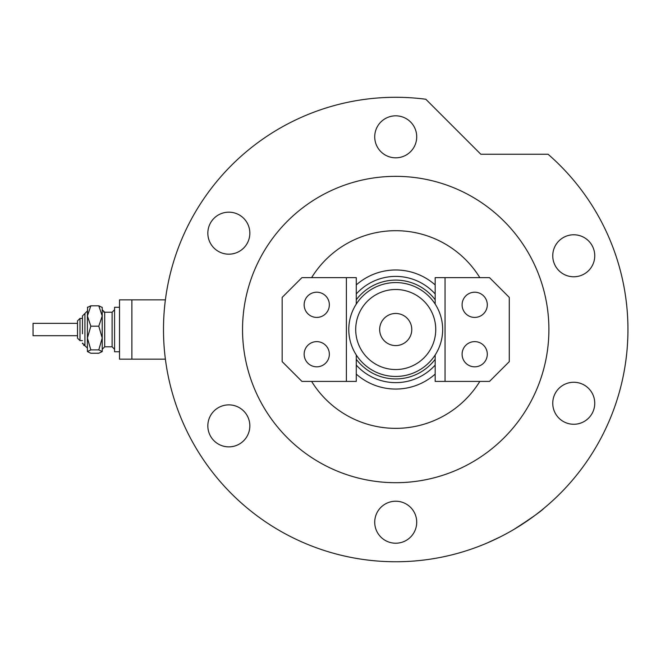 <?xml version="1.0" encoding="UTF-8"?>
<svg xmlns="http://www.w3.org/2000/svg" width="661" height="661" viewBox="0 0 661 661"><rect width="100%" height="100%" fill="white"/><g stroke="black" fill="none" stroke-linecap="round" stroke-linejoin="round"><path stroke-width="0.99" d="M131.869 359.163L131.869 299.871L165.39 299.871L119.517 299.871L119.517 359.163L165.39 359.163M356.279 284.924A59.54 59.54 0 0 1 435.169 284.924M435.169 293.947A53.12 53.12 0 0 0 356.279 293.947M435.169 374.118A59.54 59.54 0 0 1 356.279 374.118M356.279 365.095A53.12 53.12 0 0 0 435.169 365.095M355.701 329.517A40.024 40.024 0 0 0 395.724 369.54A40.024 40.024 0 0 0 435.748 329.517A40.024 40.024 0 0 0 395.724 289.501A40.024 40.024 0 0 0 355.701 329.517M442.663 329.517A46.939 46.939 0 0 1 395.724 376.464A46.939 46.939 0 0 1 348.785 329.517A46.939 46.939 0 0 1 395.724 282.577A46.939 46.939 0 0 1 442.663 329.517M411.778 329.517A16.062 16.062 0 0 0 395.724 313.463A16.062 16.062 0 0 0 379.662 329.517A16.062 16.062 0 0 0 395.724 345.579A16.062 16.062 0 0 0 411.778 329.517M356.279 304.077L356.279 277.637L301.928 277.637L282.164 297.4L282.164 361.633L301.928 381.405L356.279 381.405L356.279 354.965A46.939 46.939 0 0 0 435.169 354.965L435.169 381.405L489.52 381.405L509.284 361.633L509.284 297.4L489.52 277.637L435.169 277.637L435.169 304.077M435.169 359.278A49.41 49.41 0 0 1 356.279 359.278M356.279 299.764A49.41 49.41 0 0 1 435.169 299.764M462.097 354.222A12.6 12.6 0 0 1 474.697 341.63A12.6 12.6 0 0 1 487.297 354.222A12.6 12.6 0 0 1 474.697 366.822A12.6 12.6 0 0 1 462.097 354.222M462.097 304.812A12.6 12.6 0 0 1 474.697 292.212A12.6 12.6 0 0 1 487.297 304.812A12.6 12.6 0 0 1 474.697 317.412A12.6 12.6 0 0 1 462.097 304.812M445.051 381.405L445.051 277.637M329.352 304.812A12.6 12.6 0 0 1 316.751 317.412A12.6 12.6 0 0 1 304.151 304.812A12.6 12.6 0 0 1 316.751 292.212A12.6 12.6 0 0 1 329.352 304.812M329.352 354.222A12.6 12.6 0 0 1 316.751 366.822A12.6 12.6 0 0 1 304.151 354.222A12.6 12.6 0 0 1 316.751 341.63A12.6 12.6 0 0 1 329.352 354.222M346.397 277.637L346.397 381.405M514.44 529.106C531.361 518.158 541.243 511.184 544.086 508.177C541.326 511.118 531.444 518.1 514.44 529.106L512.192 530.428M494.147 539.855L491.379 541.136M490.445 541.549L488.768 542.293M487.273 542.945L499.972 537.029M311.612 381.405A98.82 98.82 0 0 0 479.828 381.405M548.894 329.517A153.17 153.17 0 0 0 395.724 176.347A153.17 153.17 0 0 0 242.546 329.517A153.17 153.17 0 0 0 395.724 482.695A153.17 153.17 0 0 0 548.894 329.517M627.95 329.517A232.226 232.226 0 0 0 548.068 154.244L480.82 154.244L425.824 99.249A232.226 232.226 0 0 0 163.49 329.517A232.226 232.226 0 0 0 395.724 561.751A232.226 232.226 0 0 0 627.95 329.517M374.721 136.819A21.003 21.003 0 0 0 395.724 157.822A21.003 21.003 0 0 0 416.719 136.819A21.003 21.003 0 0 0 395.724 115.824A21.003 21.003 0 0 0 374.721 136.819M552.753 255.774A21.003 21.003 0 0 0 573.756 276.777A21.003 21.003 0 0 0 594.751 255.774A21.003 21.003 0 0 0 573.756 234.779A21.003 21.003 0 0 0 552.753 255.774M552.753 403.26A21.003 21.003 0 0 0 573.756 424.263A21.003 21.003 0 0 0 594.751 403.26A21.003 21.003 0 0 0 573.756 382.265A21.003 21.003 0 0 0 552.753 403.26M374.721 522.223A21.003 21.003 0 0 0 395.724 543.218A21.003 21.003 0 0 0 416.719 522.223A21.003 21.003 0 0 0 395.724 501.22A21.003 21.003 0 0 0 374.721 522.223M207.835 425.874A21.003 21.003 0 0 0 228.838 446.869A21.003 21.003 0 0 0 249.841 425.874A21.003 21.003 0 0 0 228.838 404.871A21.003 21.003 0 0 0 207.835 425.874M207.835 233.168A21.003 21.003 0 0 0 228.838 254.171A21.003 21.003 0 0 0 249.841 233.168A21.003 21.003 0 0 0 228.838 212.173A21.003 21.003 0 0 0 207.835 233.168M479.828 277.637A98.82 98.82 0 0 0 311.612 277.637M87.401 351.569L90.838 349.892L98.786 349.892L102.224 338.035L102.224 315.991L98.786 326.179L102.224 338.035L102.224 351.569L98.786 353.238L90.838 353.238L87.401 351.569L87.401 315.991L90.838 305.803L98.786 305.803L102.224 307.472L98.786 305.803L102.224 315.991L102.224 307.282M90.838 305.803L87.401 307.472L90.838 305.803M82.46 340.638L79.989 340.638L77.519 338.168L77.519 320.874L77.519 323.345L33.05 323.345L33.05 335.697L77.519 335.697L77.519 338.168L79.989 340.638L79.989 318.404L82.46 318.404L82.46 315.933L82.46 333.78M77.519 332.83L77.519 331.888M119.517 351.751L114.576 351.751L114.576 307.282L119.517 307.282M98.786 349.892L102.224 351.569M90.838 349.892L87.401 338.035L87.401 348.05L84.666 345.563M87.401 338.035L90.838 326.179L87.401 315.991L87.591 307.092M90.838 326.179L98.786 326.179M87.401 310.992L82.46 315.933L84.93 313.463L84.93 345.579L82.46 343.109L82.551 343.761M103.554 311.951L104.694 312.223L104.694 346.81L112.106 346.81L112.106 312.223L114.576 309.753M84.187 345.463L83.592 345.182M79.989 318.404L77.519 320.874L79.989 318.404M112.106 312.223L104.694 312.223L102.224 309.753M104.694 346.81L102.224 349.281M112.106 346.81L114.576 349.281"/></g></svg>
